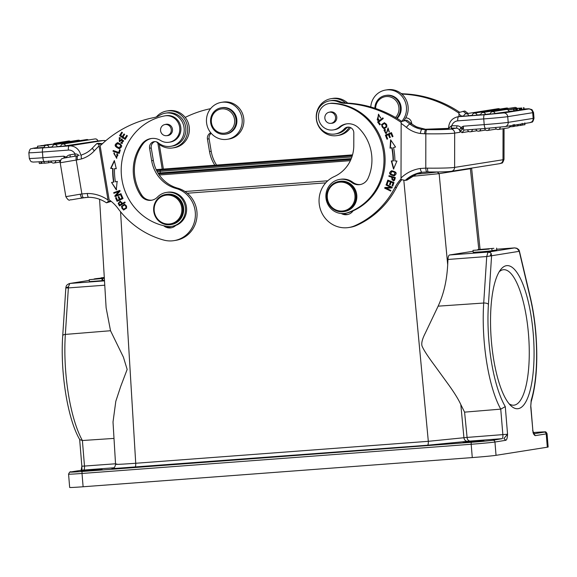 <?xml version="1.0" encoding="UTF-8"?>
<svg xmlns="http://www.w3.org/2000/svg" width="577" height="577" viewBox="0 0 577 577"><rect width="100%" height="100%" fill="white"/><g stroke="black" fill="none" stroke-linecap="round" stroke-linejoin="round"><path stroke-width="0.87" d="M104.314 277.804L102.151 278.092L104.322 277.905M104.329 277.955L95.421 278.72L104.314 277.739M104.336 278.157L94.159 278.922L104.336 278.107M104.35 278.316L89.24 279.701L104.343 278.251M102.583 278.648L102.735 280.552L102.122 280.646L89.399 281.605L89.24 279.701M104.466 280.227L102.728 280.386M101.97 278.749L102.122 280.646M493.84 248.326L477.734 249.632L493.84 248.326M496.588 248.124L496.747 250.029L491.993 250.569M489.108 249.076L473.017 250.375L489.108 249.076M491.849 248.875L492.008 250.771L481.752 251.796L473.169 252.279L473.017 250.375M104.3 277.515L101.076 277.825L104.307 277.616M104.3 277.566L103.175 277.645L104.3 277.551M513.011 124.769L513.162 126.594L510.659 126.781L510.573 125.721M510.659 126.796L510.183 126.875L510.118 126.067M510.183 126.875L509.729 126.918M459.66 129.666L460.605 131.138L462.444 129.19L461.009 127.531L459.66 129.666L460.071 132.241L460.605 131.138L461.91 132.667L468.899 131.556M462.444 129.19L463.302 126.197L461.009 127.531A6.297 6.015 -99 0 0 456.919 125.786L451.56 125.736L448.906 127.863L448.971 128.318M485.632 128.44L464.225 130.049C463.656 130.272 463.345 128.988 463.302 126.197L484.197 124.625A19.272 0.447 -4.7 0 0 498.816 123.391A19.272 0.447 -4.7 0 0 508.193 122.36L533.162 118.4L532.694 112.695L507.724 116.655A19.272 0.447 175.3 0 1 483.728 118.92L484.197 124.625A4.01 1.183 -94.3 0 0 485.661 128.44L504.998 126.601A4.01 3.83 81 0 0 508.193 122.36L507.724 116.655A4.01 3.83 81 0 0 503.577 112.948L528.546 108.995L524.039 108.988L528.921 108.772L531.98 109.637L533.537 112.501A19.272 0.447 175.3 0 1 532.694 112.695A4.01 3.83 -99 0 0 528.546 108.995M448.769 128.346L448.603 127.791C449.021 121.819 452.079 118.155 457.785 116.785A11.259 10.754 81 0 1 458.621 116.691A4.01 1.183 85.7 0 0 457.777 120.867A7.249 6.931 81 0 0 451.798 125.699L451.127 128.094L451.56 125.736M462.278 129.565L460.742 127.632M425.833 129.587L426.778 129.212L421.938 129.32C421.232 129.717 420.705 131.109 420.359 133.482L424.658 133.785C424.744 131.39 425.141 129.991 425.84 129.594L427.016 129.616A19.084 0.93 -179.9 0 0 450.839 129.032A4.01 3.83 81 0 1 454.669 133.099L454.618 167.409L503 159.75L503.043 128.721M427.485 168.138L425.783 168.131C425.927 170.511 426.345 171.787 427.052 171.953L428.358 171.953C427.838 171.78 427.543 170.511 427.485 168.138A23.094 1.125 0.1 0 0 454.618 167.409A4.01 3.83 81 0 1 451.409 171.304L499.79 163.644A4.01 3.83 -99 0 0 503 159.75A23.094 1.125 0.1 0 0 504.002 159.418C501.961 165.036 502.033 162.296 499.79 163.644M458.939 116.604L459.018 112.479L464.824 110.986M405.595 118.148A5.727 5.467 81 0 1 406.143 117.932M459.645 112.263A114.506 109.385 -99 0 0 404.08 93.863A19.084 18.233 81 0 1 401.065 93.474M411.668 123.709A5.727 5.467 -99 0 0 405.71 117.953A18.702 17.865 -99 0 0 401.794 94.087A19.084 18.233 -99 0 0 402.414 94.13A114.506 109.385 81 0 1 458.967 113.2M401.794 94.087A18.702 17.865 -99 0 0 390.333 89.55A18.702 17.865 -99 0 0 387.376 89.76L385.703 90.026A18.702 17.865 81 0 1 388.66 89.817A18.702 17.865 81 0 1 405.032 101.285A18.702 17.865 81 0 1 401.743 121.394M403.698 120.809A18.702 17.865 -99 0 0 405.71 117.953M370.78 106.983A18.702 17.865 81 0 1 385.703 90.026M397.099 118.436A13.358 12.759 -99 0 0 400.2 113.835A13.358 12.759 -99 0 0 398.418 100.391A13.358 12.759 -99 0 0 386.316 95.342L385.537 95.465A13.358 12.759 81 0 1 397.64 100.513A13.358 12.759 81 0 1 399.421 113.957A13.358 12.759 81 0 1 396.695 118.191M374.848 108.231A13.358 12.759 81 0 1 375.829 103.355A13.358 12.759 81 0 1 385.537 95.465M375.613 108.483A12.211 11.67 81 0 1 376.507 103.86A12.211 11.67 81 0 1 391.783 97.513A12.211 11.67 81 0 1 398.072 113.561A12.211 11.67 81 0 1 395.512 117.499M478.802 249.459L470.385 168.708L471.582 168.109M403.813 180.248L428.314 441.318L467.089 437.416L464.586 412.144L500.749 409.136L505.286 406.634L507.558 434.243L503.887 438.52L505.863 440.287C506.83 439.804 507.392 437.784 507.558 434.243L467.089 437.416C467.276 439.537 468.228 440.756 469.938 441.088L502.105 438.664A3.815 1.075 85.7 0 0 502.856 434.683L500.749 409.136A84.026 24.768 -94.3 0 1 484.168 341.332A84.026 24.768 -94.3 0 1 483.706 303.033L486.728 256.534L519.242 251.32L530.213 297.71A80.21 23.643 -94.3 0 1 535.723 333.463A80.21 23.643 -94.3 0 1 531.165 400.344L530.732 406.713L531.15 401.722M533.299 433.861L534.151 434.12L532.665 430.262C533.4 433.666 534.28 435.455 535.297 435.628L534.042 433.969M533.588 432.988L534.143 432.858L533.53 432.829M70.747 471.95A1.911 1.825 81 0 1 71.065 471.899A17.173 0.397 175.3 0 0 82.417 471.467A1.911 0.563 85.7 0 0 82.013 473.457A19.084 0.44 175.3 0 1 68.569 474.135L69.666 487.45A19.084 0.44 -4.7 0 0 83.11 486.764L472.274 457.575A19.084 0.44 -4.7 0 0 496.032 455.325L547.313 447.204A19.084 0.44 -4.7 0 0 548.15 447.009L547.054 433.695A19.084 0.44 175.3 0 1 546.217 433.897A1.911 1.825 -99 0 0 544.248 432.13A17.173 0.397 175.3 0 0 533.429 432.526M71.065 471.899L81.992 470.168L81.855 466.8M114.001 438.405L82.388 440.518L79.749 439.616M120.564 211.759L135.725 463.266C119.699 464.42 113.395 464.658 116.814 463.98M115.551 464.16L113.013 422.003L115.811 401.289L120.687 386.475L127.156 369.439L123.428 357.199L110.524 330.736L106.125 307.801L99.583 199.332M66.665 287.959L68.367 287.923L68.497 286.704L65.987 287.901L66.16 286.416M68.49 286.697L69.803 283.466M411.87 176.367L439.147 173.655L437.178 171.924M416.219 174.11A26.34 0.613 -4.7 0 0 437.546 171.96M184.986 191.514L327.765 180.803M352.273 155.768L156.576 170.467M464.586 412.144L460.814 404.571C458.463 399.356 454.243 392.54 448.149 384.123L434.423 365.212C427.708 356.204 423.576 349.806 422.025 346.012C421.224 343.257 422.292 338.995 425.249 333.225L438.138 306.163C442.573 296.441 446.641 283.949 447.694 264.756L439.147 173.655L470.385 168.708L470.298 168.311M533.256 333.859A71.757 21.154 85.7 0 0 506.418 265.68A71.757 21.154 85.7 0 0 500.685 269.596A71.757 21.154 85.7 0 0 491.337 340.495A71.757 21.154 85.7 0 0 510.89 405.732A71.757 21.154 85.7 0 0 518.175 408.675A71.757 21.154 85.7 0 0 533.256 333.859M473.09 251.255L449.526 254.984C448.639 255.315 448.113 256.808 447.954 259.462L447.694 264.756M518.355 249.61L519.264 251.312M516.703 248.233L514.634 247.894L496.682 249.235L514.605 247.901L517.064 248.521L519.444 251.428M516.682 248.211C518.391 249.228 519.25 250.072 519.264 250.743L519.43 251.32M517.064 248.521L516.703 248.24M490.198 252.495L487.947 252.257L490.198 252.495L491.135 253.483L490.19 256.08M488.279 252.062A4.255 4.255 0 0 1 488.777 252.07L487.947 252.257L486.728 256.534L447.954 259.462M505.286 406.634A80.21 23.643 -94.3 0 1 488.87 340.884A80.21 23.643 -94.3 0 1 488.43 304.324L491.59 255.698L491.157 253.476M113.481 467.99C110.64 468.387 111.426 468.517 115.833 468.373L427.507 445.228L469.938 441.088M94.693 469.822L81.169 471.171L97.859 469.995L102.093 469.447L94.693 469.822M476.588 441.181L463.057 442.523L479.747 441.347L483.98 440.806L476.588 441.181M509.094 403.785A67.942 20.029 85.7 0 0 513.739 405.198A67.942 20.029 85.7 0 0 514.222 405.141A67.942 20.029 85.7 0 0 528.503 334.307A67.942 20.029 85.7 0 0 503.577 269.697A67.942 20.029 85.7 0 0 503.094 269.755A67.942 20.029 85.7 0 0 499.192 271.789M171.758 226.364L172.876 226.184A17.173 16.408 -99 0 0 175.718 225.456A17.173 16.408 -99 0 0 186.371 206.508A17.173 16.408 -99 0 0 167.503 192.256L166.385 192.429A17.173 16.408 81 0 1 185.253 206.681A17.173 16.408 81 0 1 171.758 226.364A17.173 16.408 81 0 1 166.522 226.307A56.106 53.596 81 0 1 121.999 179.937A56.106 53.596 81 0 1 164.56 115.919A13.358 12.759 81 0 1 164.921 115.854A13.358 12.759 81 0 1 179.598 126.94A13.358 12.759 81 0 1 169.104 142.245A13.358 12.759 81 0 1 160.651 140.528A15.269 14.584 -99 0 0 150.994 138.559A15.269 14.584 -99 0 0 141.769 144.221A43.513 41.566 -99 0 0 133.864 177.947A43.513 41.566 -99 0 0 140.665 195.329A11.453 10.941 -99 0 0 151.455 200.255A11.453 10.941 -99 0 0 157.427 197.125A17.173 16.408 81 0 1 166.385 192.429M174.009 240.638A26.715 25.525 81 0 1 163.623 240.039A87.791 83.86 81 0 1 117.91 208.347A38.169 36.459 -99 0 0 109.147 199.815L100.138 145.837A114.506 109.385 81 0 1 153.886 117.6A19.084 18.233 -99 0 0 159.8 115.277A16.798 16.041 81 0 1 165.383 113.164A16.798 16.041 81 0 1 165.527 113.142A16.798 16.041 81 0 1 183.205 124.113A16.798 16.041 81 0 1 176.504 144.178A16.798 16.041 81 0 1 170.915 146.291A16.798 16.041 81 0 1 170.778 146.32A16.798 16.041 81 0 1 158.329 142.858A5.727 5.467 -99 0 0 149.58 148.239L151.664 160.716A34.353 32.817 -99 0 0 176.043 188.455A26.715 25.525 81 0 1 195.372 215.589A26.715 25.525 81 0 1 174.232 240.602A26.715 25.525 81 0 1 174.009 240.638L175.682 240.371A26.715 25.525 -99 0 0 175.906 240.335A26.715 25.525 -99 0 0 197.038 215.329A26.715 25.525 -99 0 0 177.716 188.189A34.353 32.817 81 0 1 153.338 160.449L151.253 147.972A5.727 5.467 81 0 1 154.932 141.61M171.773 227.684A9.542 9.117 81 0 1 166.472 226.299M156.403 116.915A18.702 17.865 81 0 1 166.739 111.015A18.702 17.865 81 0 1 166.897 110.993A18.702 17.865 81 0 1 187.453 126.587A18.702 17.865 81 0 1 172.905 147.914A18.702 17.865 81 0 1 172.747 147.936A18.702 17.865 81 0 1 156.655 141.913M174.261 147.698A18.702 17.865 -99 0 0 174.42 147.669A18.702 17.865 -99 0 0 174.579 147.647A18.702 17.865 -99 0 0 189.126 126.32A18.702 17.865 -99 0 0 168.571 110.726L166.897 110.993M170.778 146.32L172.451 146.053A16.798 16.041 -99 0 0 172.588 146.031A16.798 16.041 -99 0 0 185.657 126.882A16.798 16.041 -99 0 0 167.193 112.876A16.798 16.041 -99 0 0 167.056 112.897M102.627 143.723L98.494 143.291L96.828 143.558L98.761 144.329L102.324 143.767M110.885 201.099L108.274 201.51L106.572 202.801L111.21 201.359M98.761 144.329L108.274 201.51M96.828 143.558L92.551 147.914A4.01 0.945 -137.7 0 0 94.347 150.799A114.506 109.385 81 0 1 98.97 146.024M88.743 197.298L88.678 197.305C87.964 197.139 87.524 195.87 87.351 193.475L81.884 193.937C82.309 196.331 82.886 197.594 83.629 197.723L88.678 197.291M64.335 158.033L76.734 155.898A4.01 1.183 80.5 0 0 76.734 155.898L77.895 155.703C77.246 156.1 77.073 157.478 77.383 159.843L81.581 158.906A30.538 29.167 -99 0 0 94.347 150.799M82.367 197.947L83.456 197.745M71.31 199.822A4.01 3.83 81 0 1 71.274 199.83L82.59 197.882M77.383 159.843L76.229 160.038L81.884 193.937L80.246 194.197C80.744 196.533 81.451 197.774 82.36 197.918L88.634 197.291M81.667 154.867C81.04 155.256 81.011 156.598 81.581 158.906M66.362 157.651L66.543 157.211L63.787 156.172L64.335 158.004M43.275 147.856L34.295 148.419L33.185 148.239L37.628 147.539L32.882 148.275C31.028 149.544 30.408 146.854 28.85 152.725A19.272 0.447 175.3 0 0 42.431 152.032L68.374 150.085A4.01 1.183 -94.3 0 1 69.218 145.909L43.275 147.856A4.01 1.183 85.7 0 0 42.431 152.032L42.9 157.737A4.01 1.183 85.7 0 0 44.371 161.553L32.824 162.094C31.677 161.185 31.461 163.428 29.319 158.43A19.272 0.447 -4.7 0 0 42.9 157.737L63.787 156.172L64.848 157.918M66.543 157.211L67.415 157.478M66.038 157.709L66.268 157.146A6.297 6.015 -99 0 1 70.033 154.816A2.294 0.678 -99.5 0 1 69.918 157.052M75.133 156.273L75.075 153.965L74.786 156.331M75.32 153.965C76.46 153.843 77.736 154.391 79.143 155.61M162.216 169.148L157.882 143.197M163.399 169.061L159.288 144.409M185.203 117.405A114.506 109.385 81 0 1 210.598 108.671M210.793 132.833A5.727 5.467 -99 0 0 207.439 139.071L209.523 151.556A34.353 32.817 -99 0 0 214.839 165.202M228.78 139.064A18.702 17.865 -99 0 0 228.932 139.035A18.702 17.865 -99 0 0 229.091 139.014A18.702 17.865 -99 0 0 243.638 117.694A18.702 17.865 -99 0 0 223.083 102.093L221.409 102.36A18.702 17.865 81 0 1 241.972 117.953A18.702 17.865 81 0 1 227.417 139.281A18.702 17.865 81 0 1 227.259 139.302A18.702 17.865 81 0 1 206.703 123.709A18.702 17.865 81 0 1 221.258 102.381A18.702 17.865 81 0 1 221.409 102.36M216.599 165.072A34.353 32.817 81 0 1 211.196 151.289L209.112 138.805A5.727 5.467 81 0 1 211.189 133.301M225.419 134.181L226.206 134.059A13.358 12.759 -99 0 0 236.584 123.961A13.358 12.759 -99 0 0 222.022 107.668L221.243 107.798A13.358 12.759 81 0 1 235.798 124.084A13.358 12.759 81 0 1 225.419 134.181A13.358 12.759 81 0 1 210.865 117.896A13.358 12.759 81 0 1 221.243 107.798M211.6 118.213A12.211 11.67 81 0 1 225.549 109.176A12.211 11.67 81 0 1 234.399 123.875A12.211 11.67 81 0 1 220.45 132.912A12.211 11.67 81 0 1 211.6 118.213M44.177 147.409L37.656 147.892L37.519 146.183L44.797 145.642L44.826 146.024M47.018 147.546L44.162 147.726A2.481 2.481 0 0 1 46.254 145.26A2.481 2.373 81 0 1 48.98 147.344L47.018 147.546M52.449 146.796L48.98 147.344M97.83 140.997L60.794 146.486A2.481 2.481 0 0 1 62.886 144.019A2.481 2.373 81 0 1 65.619 146.104M55.284 146.933L52.428 147.113A2.481 2.481 0 0 1 54.519 144.647A2.481 2.373 81 0 1 57.253 146.731L55.284 146.933M60.816 146.169L57.253 146.731M45.9 145.346L37.519 146.183M44.797 145.642L39.488 146.003L45.691 145.418M49.24 144.791L44.198 145.123L48.165 144.957M46.751 145.18L40.801 145.664L46.326 145.253M47.328 144.74L53.986 144.034M52.168 144.322L47.321 144.632M50.264 144.625L45.41 144.935L52.118 144.329M51.634 144.409L50.668 144.56M53.574 144.106L52.586 144.257M48.656 162.671L51.31 162.353L51.259 161.748M44.133 161.567L44.27 163.233L48.663 162.772L48.518 160.947M39.164 161.719L39.315 163.543L41.775 163.385L41.638 161.748M41.768 163.284L44.256 163.067M41.061 163.471L40.917 161.798M118.177 203.414L119.439 205.881L125.173 202.635L124.848 202.022L122.519 203.342L120.124 201.092L118.191 203.407L120.29 201.077M126.673 208.03L124.56 204.265L121.43 206.299L123.557 210.042L126.673 208.03M115.054 196.598L121.22 194.312L120.997 193.684L116.15 195.48L120.081 191.081L119.843 190.41L113.683 192.696L113.9 193.324L118.739 191.528L114.816 195.928L115.054 196.598M116.28 168.7L114.354 160.543L110.64 168.412L112.695 168.52A66.225 63.261 -99 0 0 113.582 182.101L111.556 182.44L116.273 189.833L117.124 181.517L115.386 181.805A64.314 61.436 81 0 1 114.52 168.614L116.28 168.7M117.073 201.315L123.038 198.524L121.473 194.947L120.766 195.278L122.057 198.221L120.023 199.166L118.862 196.512L118.162 196.844L119.331 199.498L117.499 200.349L116.258 197.514L115.551 197.846L117.073 201.315M119.814 148.599L119.107 148.664C122.894 146.825 122.432 144.849 117.708 142.728C113.878 144.589 114.347 146.565 119.107 148.664L119.648 148.628M117.708 142.728L117.181 142.764M112.998 151.232L119.251 153.439L120.326 149.998L119.583 149.739L118.739 152.451L113.229 150.503L112.998 151.232L113.51 150.604M122.201 139.771L121.711 139.973L123.384 140.918L121.978 142.541L121.055 142.44L120.809 143.096L121.992 143.399M122.461 143.348L121.992 143.406L121.978 138.92L119.273 140.947L119.36 138.401L120.225 138.552L120.492 137.874L119.215 137.629L119.511 141.726L121.711 139.98M119.598 135.638L125.13 139.425L127.373 135.804L126.716 135.357L124.877 138.336L122.995 137.045L124.654 134.362L124.005 133.922L122.346 136.605L120.651 135.444L122.418 132.58L121.769 132.133L119.598 135.638L121.978 132.277M116.641 154.189L117.708 155.119L116.467 157.55L113.965 153.742L114.412 153.706L114.39 152.919L113.835 152.963L116.633 158.307L116.972 154.153M152.011 200.154A11.453 10.941 81 0 1 141.776 195.156A43.513 41.566 81 0 1 134.982 177.766A43.513 41.566 81 0 1 142.887 144.048A15.269 14.584 81 0 1 151.549 138.487M163.659 225.708A9.542 9.117 -99 0 0 170.943 227.857A9.542 9.117 -99 0 0 171.023 227.843A9.542 9.117 -99 0 0 175.718 225.456M169.104 142.245L170.215 142.065A13.358 12.759 -99 0 0 180.716 126.76A13.358 12.759 -99 0 0 174.492 117.391A13.358 12.759 -99 0 0 166.039 115.674L164.921 115.854M119.771 205.83L118.509 203.364M122.519 203.342L124.906 202.13M122.173 203.674L119.785 204.893L122.173 203.674L120.276 201.82M119.778 204.893L118.905 203.111L120.11 201.835L121.841 203.731M123.73 210.014L121.769 206.249L124.726 204.244M123.384 209.307C126.875 208.023 127.531 206.559 125.346 204.907L124.769 204.965M123.651 209.314L123.052 209.357C120.874 207.763 121.531 206.299 125.007 204.958C127.2 206.609 126.543 208.073 123.052 209.357M124.942 204.929L125.346 204.907M114.816 195.928L115.364 196.483M115.155 195.87L118.739 191.528M113.683 192.696L114.217 193.208M114.015 192.646L119.865 190.475M116.15 195.48L121.019 193.742M116.265 168.635L114.52 168.614M115.386 181.805L117.456 181.466M116.604 189.783L111.556 182.44M113.582 182.101L111.895 182.39M112.695 168.52L110.972 168.361L114.455 160.983M113.921 182.051A66.225 63.261 81 0 1 113.034 168.47M117.369 201.171L115.883 197.788L116.294 197.601M117.499 200.349L119.663 199.44L118.494 196.786L118.898 196.598M120.023 199.166L122.396 198.171L121.098 195.221L121.509 195.033M119.446 148.606C114.679 146.508 114.217 144.531 118.04 142.678M119.648 147.842L121.098 145.159L117.484 143.522M120.759 145.209L119.482 147.878L116.042 146.14L117.319 143.543L121.098 145.159M119.295 153.287L113.337 151.181M118.739 152.451L119.872 149.84M120.809 143.089L121.336 142.541M122.331 143.348L121.141 143.038M122.064 142.519L123.716 140.867L122.043 139.922M119.677 141.69L119.381 137.607M120.283 138.401L119.533 138.386M119.439 140.896L122.144 138.906M125.252 139.223L119.929 135.588M122.346 136.605L124.214 134.066M124.877 138.336L126.933 135.501M116.626 157.521L117.715 155.112M118.04 155.069L116.98 154.138L117.254 153.641M116.792 158.271L114.001 152.941M166.933 135.624A5.727 5.467 -99 0 0 172.429 129.003A5.727 5.467 -99 0 0 165.173 124.502M170.626 224.612L171.463 224.475A15.269 14.584 -99 0 0 183.457 206.984A15.269 14.584 -99 0 0 166.681 194.319L165.851 194.449A15.269 14.584 81 0 1 182.62 207.114A15.269 14.584 81 0 1 170.749 224.59A15.269 14.584 81 0 1 170.626 224.612A15.269 14.584 81 0 1 153.85 211.939A15.269 14.584 81 0 1 165.722 194.471A15.269 14.584 81 0 1 165.851 194.449M168.809 134.874A5.633 5.381 81 0 1 160.889 132.018A5.633 5.381 81 0 1 165.044 124.524A5.633 5.381 81 0 1 168.809 134.874M181.676 207.273A14.504 13.855 81 0 1 170.403 223.869A14.504 13.855 81 0 1 154.347 211.86A14.504 13.855 81 0 1 165.628 195.257A14.504 13.855 81 0 1 181.676 207.273M343.748 211.622L344.642 211.478A15.269 14.584 -99 0 0 356.853 196.642A15.269 14.584 -99 0 0 339.86 181.322L338.973 181.466A15.269 14.584 81 0 1 341.382 181.293A15.269 14.584 81 0 1 355.959 196.779A15.269 14.584 81 0 1 343.748 211.622A15.269 14.584 81 0 1 341.339 211.795A15.269 14.584 81 0 1 326.755 196.303A15.269 14.584 81 0 1 338.973 181.466M355.006 196.807A14.504 13.855 81 0 1 341.115 211.067A14.504 13.855 81 0 1 327.267 196.353A14.504 13.855 81 0 1 341.158 182.094A14.504 13.855 81 0 1 355.006 196.807M401.794 121.422A114.506 109.385 -99 0 0 346.229 103.023A19.084 18.233 81 0 1 345.609 102.987A19.084 18.233 81 0 1 340.004 101.61A16.798 16.041 -99 0 0 334.141 100.355A16.798 16.041 -99 0 0 331.486 100.542L329.813 100.809A16.798 16.041 81 0 1 332.467 100.622A16.798 16.041 81 0 1 338.331 101.877A19.084 18.233 -99 0 0 344.556 103.29A114.506 109.385 81 0 1 401.109 122.367M401.022 178.978A38.169 36.459 -99 0 0 394.92 187.561A87.791 83.86 81 0 1 354.949 225.679A26.715 25.525 81 0 1 348.775 227.518L350.448 227.251A26.715 25.525 -99 0 0 356.615 225.419A87.791 83.86 -99 0 0 396.594 187.294A38.169 36.459 81 0 1 401.751 179.743M347.974 214.456A9.542 9.117 81 0 1 347.311 214.471A9.542 9.117 81 0 1 343.466 213.526M349.316 127.207A18.702 17.865 81 0 1 337.04 135.602A18.702 17.865 81 0 1 334.09 135.811A18.702 17.865 81 0 1 316.29 118.386A18.702 17.865 81 0 1 331.191 98.66A18.702 17.865 81 0 1 334.141 98.451A18.702 17.865 81 0 1 345.609 102.987M337.04 135.602L338.713 135.343A18.702 17.865 -99 0 0 350.556 127.625M347.693 103.095A18.702 17.865 -99 0 0 335.814 98.184A18.702 17.865 -99 0 0 332.864 98.393L331.191 98.66M348.775 227.518A26.715 25.525 81 0 1 344.556 227.814A26.715 25.525 81 0 1 319.593 206.263A26.715 25.525 81 0 1 334.242 176.576A34.353 32.817 -99 0 0 353.788 145.548L353.809 132.905A5.727 5.467 -99 0 0 344.289 128.895A16.798 16.041 81 0 1 335.071 133.987L336.744 133.72A16.798 16.041 -99 0 0 345.962 128.635A5.727 5.467 81 0 1 348.284 127.099M335.071 133.987A16.798 16.041 81 0 1 332.417 134.174A16.798 16.041 81 0 1 316.434 118.523A16.798 16.041 81 0 1 329.813 100.809M416.861 126.976L417.344 127.25A26.528 25.338 81 0 1 411.581 123.766A118.516 113.215 -99 0 0 406.828 120.153L401.159 121.639L401.008 178.005L401.051 179.541L405.213 180.392L406.879 180.125A34.158 32.637 81 0 1 417.207 173.706L422.479 172.22L417.207 173.706M450.839 129.032L456.248 128.173A4.01 3.83 -99 0 1 460.071 132.241L454.669 133.099A23.094 1.125 -179.9 0 1 425.833 133.806L425.783 168.131L420.308 168.491C420.698 170.864 421.275 172.126 422.025 172.271L427.052 171.953M451.409 171.304C447.132 171.838 439.436 172.054 428.314 171.96L422.025 172.271M417.315 173.663L407.016 180.082M405.155 120.42A118.516 113.215 81 0 1 409.908 124.033L411.769 123.81M406.828 120.153L411.783 123.803C411.942 123.911 412.771 124.856 416.782 126.94M416.803 126.947L424.088 129.017M426.742 129.212L426.756 129.205A26.715 1.305 0.1 0 0 449.267 128.325L448.632 128.368A4.01 3.83 81 0 1 449.267 128.325M425.833 129.63L421.938 129.356M378.8 120.016L378.476 119.28L377.156 119.691L378.62 114.953L380.733 118.097L378.462 114.203L377.618 120.456L378.8 120.016M377.863 119.612L377.156 119.691M391.567 170.763C388.292 173.064 389.165 174.752 394.185 175.819C397.503 173.489 396.63 171.809 391.567 170.763L391.567 170.763M395.353 177.579L389.021 175.646L388.848 176.317L391.415 177.103L393.572 180.962L394.581 180.226L395.353 177.579M390.615 139.814L390.045 148.159L391.769 147.806A64.314 61.436 81 0 1 393.074 160.969L391.307 160.94L393.507 169.032L396.954 161.026L394.899 160.99A66.225 63.261 -99 0 0 393.557 147.445L395.57 147.034L390.615 139.814M391.437 132.609L385.371 135.162L386.972 139.187L387.686 138.891L386.374 135.573L388.436 134.708L389.619 137.694L390.333 137.391L389.143 134.405L391.004 133.626L392.273 136.814L392.987 136.511L391.437 132.609M393.983 182.52L387.802 180.103L386.525 183.767L387.254 184.049L388.299 181.034L390.405 181.856L389.461 184.575L390.189 184.864L391.134 182.144L393.024 182.88L392.021 185.787L392.749 186.068L393.983 182.52M392.266 187.309L386.28 184.395L386.02 185.001L390.723 187.287L384.931 187.496L384.65 188.145L390.636 191.059L390.903 190.453L386.201 188.167L391.992 187.958L392.266 187.309M381.455 124.625L383.921 128.801L386.907 126.868L384.419 122.713L381.455 124.625L384.585 122.692M382.839 117.888L377.618 121.971L379.724 124.892L380.344 124.408L378.678 122.108L383.287 118.501L382.839 117.888M385.27 129.926L384.895 129.32L383.993 130.164L386.085 133.785L388.112 128.765L389.179 132.083L388.025 128.036L386.842 131.902L385.977 132.991L385.169 132.804M385.169 132.797L385.27 129.912M333.297 129.919A13.358 12.759 81 0 1 318.432 116.511A13.358 12.759 81 0 1 329.121 103.528A13.358 12.759 81 0 1 331.486 103.384A56.106 53.596 81 0 1 383.993 160.276A56.106 53.596 81 0 1 347.592 212.718A17.173 16.408 81 0 1 344.996 213.36A17.173 16.408 81 0 1 325.882 196.122A17.173 16.408 81 0 1 339.622 179.425A17.173 16.408 81 0 1 351.804 182.534A11.453 10.941 -99 0 0 359.933 184.611A11.453 10.941 -99 0 0 368.068 178.264A43.513 41.566 -99 0 0 371.941 160.074A43.513 41.566 -99 0 0 358.627 127.95A15.269 14.584 -99 0 0 346.308 123.904A15.269 14.584 -99 0 0 339.37 127.113A13.358 12.759 81 0 1 333.297 129.919L334.415 129.738A13.358 12.759 -99 0 0 340.488 126.933A15.269 14.584 81 0 1 346.864 123.824M341.259 213.497A9.542 9.117 -99 0 0 345.637 214.738A9.542 9.117 -99 0 0 347.145 214.63A9.542 9.117 -99 0 0 353.11 210.814A56.106 53.596 -99 0 0 385.104 160.096A56.106 53.596 -99 0 0 332.597 103.211A13.358 12.759 -99 0 0 330.239 103.348L329.121 103.528M360.488 184.503A11.453 10.941 81 0 1 352.922 182.361A17.173 16.408 -99 0 0 340.733 179.252L339.622 179.425M377.488 119.641L378.808 119.223M377.791 120.427L378.627 114.181M380.856 117.896L380.106 117.665M380.438 117.614L378.786 114.938M394.524 175.769C389.497 174.701 388.624 173.013 391.898 170.713M394.163 175.091L395.411 172.429L391.906 171.419M390.701 174.139L391.733 171.441L395.072 172.48L393.997 175.127L390.701 174.139M393.738 180.926L391.754 177.045L388.848 176.317M389.179 176.266L389.316 175.74M394.214 179.865L394.755 177.961M394.762 177.968L392.165 177.327L394.762 177.968M393.882 179.887C392.108 180.644 391.538 179.793 392.165 177.327M394.423 178.019L393.875 179.916M390.377 148.087L390.917 140.247M393.846 168.974L391.646 160.889M391.769 147.806L392.108 147.755A64.314 61.436 -99 0 1 393.406 160.918L393.074 160.969M387.275 139.064L385.71 135.112L391.466 132.688M392.576 136.684L391.004 133.626M389.929 137.564L388.436 134.708M387.311 183.89L386.525 183.767M386.864 183.71L388.076 180.212M392.807 185.909L392.353 185.729L393.363 182.83L391.134 182.144M390.247 184.698L389.8 184.525L390.744 181.805L388.299 181.034M390.723 187.287L386.02 185.001M386.352 184.95L386.54 184.525M392.007 187.914L386.201 188.167M390.716 190.879L384.989 188.088L385.248 187.489M384.087 128.772L381.794 124.574M383.979 128L383.251 128.051C380.95 126.118 381.585 124.589 385.155 123.456C387.441 125.332 386.806 126.861 383.251 128.051M383.59 128C387.145 126.81 387.773 125.281 385.486 123.406L384.751 123.442M384.924 123.406L385.486 123.406M379.962 124.704L377.949 121.92L382.94 118.018M386.251 133.749L384.325 130.106L385.227 129.262M386.078 132.97L387.181 131.852L388.191 128.015M389.439 131.909L388.797 131.455M389.129 131.397L388.278 128.758M344.996 213.36L346.106 213.18A17.173 16.408 -99 0 0 348.71 212.538A56.106 53.596 -99 0 0 353.11 210.814M331.227 123.29A5.727 5.467 -99 0 0 336.802 117.665A5.727 5.467 -99 0 0 329.467 112.169M332.265 122.98A5.633 5.381 81 0 1 325.039 119.215A5.633 5.381 81 0 1 329.33 112.19A5.633 5.381 81 0 1 332.265 122.98M521.392 108.029L514.121 108.57L521.392 108.029L521.536 109.738L520.786 109.796M521.933 109.565L524.067 109.334L523.93 107.625M521.536 109.738L521.94 109.673L521.803 107.964M516.17 110.51L517.389 110.395L517.252 108.685L515.398 108.793L516.754 108.714M517.374 110.25L519.949 109.991L519.805 108.281L510.768 109.212M520.223 108.216L512.946 108.757L520.223 108.216L520.36 109.926L519.949 109.955M520.36 109.926L520.786 109.854L520.649 108.144M490.306 113.835L480.836 114.946M464.009 116.215L472.282 115.292M480.742 114.65L472.375 115.588M509.087 111.549A2.481 2.481 0 0 0 506.245 109.493A2.481 2.373 -99 0 1 508.979 111.577L490.4 114.123M509.051 111.361L514.273 110.892L514.129 109.176L507.789 109.745M514.258 110.777L516.177 110.589L516.04 108.873L508.683 109.522M523.49 107.697L523.635 109.406M516.934 110.467L516.797 108.757L517.252 108.685M516.747 108.577L519.322 108.353L519.466 110.07M519.322 108.353L519.805 108.281M510.76 109.103L516.797 108.757M514.742 108.829L511.727 109.017L514.742 108.829M508.748 109.522L514.129 109.176M507.508 109.623L516.04 108.873M507.738 109.717L512.823 109.298L507.551 109.637M515.629 108.938L515.766 110.654M513.638 109.255L513.775 110.964M517.583 124.61L517.684 125.88L514.453 126.154M517.684 125.88L518.11 125.815L518.002 124.545M520.447 124.156L520.555 125.44L518.096 125.635M520.555 125.44L520.779 124.105M520.88 125.339L522.293 125.144L522.142 123.319M513.162 126.594L514.179 126.363M522.279 125.036L524.962 124.726L524.818 122.894M505.863 440.287L494.943 442.018L496.032 455.325M461.91 132.667L464.247 130.041L485.661 128.44A4.01 1.183 -94.3 0 0 485.69 128.433L504.702 126.637M457.777 120.867L483.728 118.92A4.01 1.183 -94.3 0 1 484.565 114.744L503.577 112.948M504.998 126.601L529.967 122.649A4.01 3.83 -99 0 0 533.162 118.4A19.272 0.447 -4.7 0 0 534.006 118.198L533.537 112.501M463.93 115.847L458.621 116.691L484.565 114.744M451.127 128.094L456.248 128.173A2.294 0.671 90.9 0 0 456.919 125.786M424.658 133.785L425.833 133.806A4.01 1.168 -89.1 0 1 427.009 129.616M458.939 114.188A114.506 109.385 81 0 1 461.665 116.172M467.99 113.46A118.516 113.215 -99 0 0 464.687 110.993M463.014 111.253A118.516 113.215 81 0 1 466.317 113.727M404.08 93.863L402.414 94.13M531.165 400.344L531.143 401.715M530.898 406.67L532.838 430.226L530.732 406.713M547.313 447.204L546.217 433.897L535.297 435.628M533.927 433.767L544.248 432.13M472.274 457.575L471.178 444.261A1.911 0.563 -94.3 0 1 471.582 442.278A17.173 0.397 175.3 0 0 492.967 440.251A1.911 1.825 81 0 1 494.943 442.018A19.084 0.44 175.3 0 1 471.178 444.261L82.013 473.457L83.11 486.764M81.155 470.551L81.855 466.202L84.494 466.065A3.815 1.176 -94.3 0 1 83.636 470.053L113.669 467.81M81.992 470.168L83.636 470.053M79.77 439.652C67.668 419.241 60.131 372.215 62.727 335.727A3.815 1.572 3.7 0 1 65.345 334.415A84.026 24.768 85.7 0 0 65.807 372.713A84.026 24.768 85.7 0 0 82.388 440.518L84.494 466.065L115.53 463.778M104.762 285.204L68.367 287.916L65.345 334.415L110.524 330.736M69.759 283.473L89.298 280.379L70.062 283.437L104.502 280.862M325.724 182.859L187.301 193.237M350.376 160.666L159.266 175.004M158.538 173.922L350.917 159.49M352.533 154.874L162.18 169.155L160.312 170.172L160.146 171.319L157.139 171.557M351.898 156.937L160.146 171.319L160.276 172.912M134.917 467.175C135.552 466.815 135.819 465.509 135.725 463.266L428.314 441.318C428.408 443.562 428.141 444.867 427.507 445.228M467.889 441.412C465.726 441.311 464.413 440.15 463.944 437.936L460.814 404.571M438.138 306.163L483.706 303.033A3.815 1.572 3.7 0 1 488.43 304.324M530.213 297.71A3.815 1.731 -13.3 0 0 530.292 297.105L519.473 251.377M449.526 254.984L488.322 252.062L514.605 247.901M82.417 471.467L471.582 442.278M492.967 440.251L502.105 438.664M151.253 147.972L149.58 148.239M151.664 160.716L153.338 160.449M176.043 188.455L177.716 188.189M107.978 199.995A38.169 36.459 -99 0 0 87.351 193.475M68.374 150.085A7.249 6.931 81 0 1 75.075 153.965L70.033 154.816M105.815 140.694A11.259 10.754 -99 0 0 103.11 140.543L97.823 140.939A2.481 2.481 0 0 0 94.996 138.934A2.481 2.373 -99 0 0 94.974 138.942A2.481 2.373 -99 0 1 97.722 141.019M80.708 155.112A11.259 10.754 81 0 0 69.218 145.909L103.11 140.543A4.01 1.183 -94.3 0 1 103.139 140.536L97.823 140.939M44.371 161.553A4.01 1.183 85.7 0 0 44.4 161.546L60.556 160.334L44.371 161.553M60.196 162.772C61.169 157.153 62.078 159.346 63.124 158.235L76.734 155.898A4.01 1.183 80.5 0 0 76.229 160.038L60.196 162.772L65.85 196.656C69.449 202.599 69.911 199.029 71.274 199.83A4.01 3.83 81 0 1 71.238 199.837M65.85 196.656L80.246 194.197M79.669 198.423L85.973 197.449M209.112 138.805L207.439 139.071M209.523 151.556L211.196 151.289M81.155 198.163A4.01 3.83 81 0 1 80.607 198.3M79.893 140.629A2.481 2.373 -99 0 0 78.169 140.211L46.254 145.26M62.864 144.026A2.481 2.373 81 0 1 62.886 144.019L94.996 138.934M54.505 144.654A2.481 2.373 81 0 1 54.519 144.647L86.629 139.562A2.481 2.373 -99 0 0 86.608 139.569A2.481 2.373 -99 0 1 88.353 139.987M54.714 143.226A2.481 2.373 81 0 1 54.736 143.219A2.481 2.373 81 0 1 56.459 143.644M70.329 141.452A2.481 2.373 -99 0 0 68.605 141.026A2.481 2.373 -99 0 0 68.584 141.026L54.736 143.219A2.481 2.481 0 0 0 53.199 144.106M55.832 160.687A2.481 2.373 81 0 1 53.849 163.053A2.481 2.481 0 0 1 51.021 161.048M141.776 195.156L140.665 195.329M141.769 144.221L142.887 144.048M345.962 128.635L344.289 128.895M340.004 101.61L338.331 101.877M346.229 103.023L344.556 103.29M421.938 129.32A26.528 25.338 -99 0 1 409.908 124.033A4.01 0.815 128.7 0 0 406.432 127.38A30.538 29.167 -99 0 0 420.359 133.482M401.087 123.348A114.506 109.385 81 0 1 406.432 127.38M420.308 168.491A38.169 36.459 -99 0 0 401.008 178.005M421.744 172.314L422.018 172.271A34.158 32.637 -99 0 0 421.744 172.314A34.158 32.637 -99 0 0 405.213 180.392M396.594 187.294L394.92 187.561M356.615 225.419L354.949 225.679M339.37 127.113L340.488 126.933M331.486 103.384L332.597 103.211M347.592 212.718L348.71 212.538M351.804 182.534L352.922 182.361M516.783 108.159A2.481 2.373 -99 0 0 514.734 107.452L482.819 112.508A2.481 2.373 81 0 1 485.546 114.585M499.826 109.118A2.481 2.373 -99 0 0 498.095 108.692L465.992 113.777A2.481 2.373 81 0 1 468.719 115.862M508.193 108.49A2.481 2.373 -99 0 0 506.462 108.065L474.359 113.15A2.481 2.373 81 0 1 477.085 115.234M506.245 109.493L492.383 111.686A2.481 2.373 81 0 1 495.109 113.77M500.295 127.164A2.481 2.373 81 0 1 498.312 129.472L508.099 127.921A2.481 2.373 -99 0 0 510.068 125.8M495.52 127.625A2.481 2.481 0 0 0 498.312 129.472A2.481 2.373 81 0 1 497.922 129.493M489.455 128.144A2.481 2.373 81 0 1 487.075 130.517M480.756 128.808A2.481 2.373 81 0 1 478.773 131.167L485.668 130.077M472.39 129.436A2.481 2.373 81 0 1 470.406 131.794L476.97 130.755M514.186 126.435L514.035 124.61M477.734 249.632L477.77 250.093M529.967 122.649C531.828 121.386 532.441 124.069 534.006 118.198M504.053 128.563L504.002 159.418M468.113 113.438L464.831 110.986M471.625 168.282L480.071 249.365M547.054 433.695C545.424 430.449 544.969 432.462 542.553 431.942L532.91 432.562M532.838 430.226L532.953 430.889M68.569 474.135C69.485 472.116 70.264 471.373 70.928 471.914L81.847 470.183M81.855 466.202L79.655 439.443M62.727 335.727L65.843 287.757M65.98 286.906A7.357 7.357 0 0 0 65.872 287.793M66.153 286.416C66.514 285.146 67.725 284.158 69.774 283.466M162.18 169.148L156.172 169.624M158.011 173.078L351.292 158.581M530.292 297.105C532.946 308.406 534.814 320.516 535.889 333.427C537.98 361.079 536.408 383.856 531.172 401.758M113.763 467.961L112.984 468.098C113.344 467.399 114.592 468.986 115.573 464.276M174.42 147.669L172.747 147.936M88.62 197.298C95.025 197.327 100.953 199.166 106.42 202.801M81.617 154.874C85.843 153.561 89.485 151.246 92.551 147.914M29.319 158.43L28.85 152.725M103.139 140.536L105.829 140.68M76.734 155.898L77.895 155.703M82.612 197.875L83.622 197.723M227.259 139.302L228.932 139.035M79.965 140.622A2.481 2.481 0 0 0 78.169 140.211M88.432 139.973A2.481 2.481 0 0 0 86.629 139.562M70.401 141.437A2.481 2.481 0 0 0 68.605 141.026M60.138 162.058L53.849 163.053M59.381 160.42A2.481 2.481 0 0 0 60.152 161.805M165.527 113.142L167.193 112.876M166.803 135.645L168.895 135.314M165.044 124.524L167.135 124.192M417.51 127.272L424.932 129.111M448.603 127.791L448.603 128.375L426.504 129.205M331.097 123.312L333.189 122.98M329.33 112.19L331.429 111.859M457.785 116.785L463.937 115.811M516.884 108.151A2.481 2.481 0 0 0 514.734 107.452M482.819 112.508A2.481 2.481 0 0 0 480.728 114.917M465.992 113.777A2.481 2.481 0 0 0 463.901 116.186M499.898 109.103A2.481 2.481 0 0 0 498.095 108.692M508.265 108.476A2.481 2.481 0 0 0 506.462 108.065M474.359 113.15A2.481 2.481 0 0 0 472.267 115.559M492.383 111.686A2.481 2.481 0 0 0 490.291 114.095M508.099 127.921A2.481 2.481 0 0 0 510.176 125.786M484.644 128.512A2.481 2.481 0 0 0 487.471 130.489L496.516 129.053M475.946 129.169A2.481 2.481 0 0 0 478.773 131.167M467.579 129.796A2.481 2.481 0 0 0 470.406 131.794M514.323 124.545L514.468 126.37"/></g></svg>
